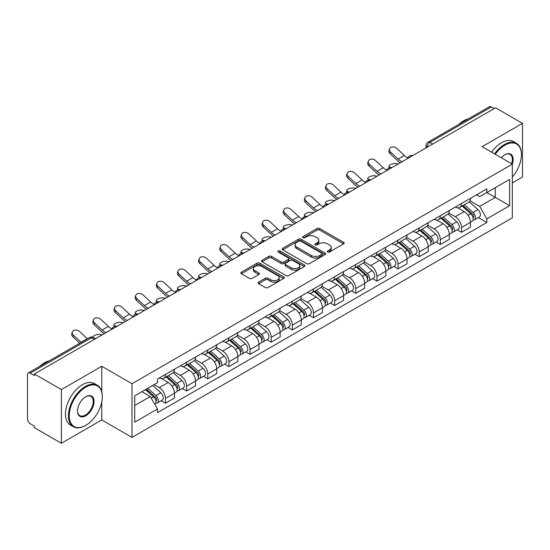 <?xml version="1.0" encoding="UTF-8"?>
<svg xmlns="http://www.w3.org/2000/svg" width="550" height="550" viewBox="0 0 550 550"><rect width="100%" height="100%" fill="white"/><g stroke="black" fill="none" stroke-linecap="round" stroke-linejoin="round"><path stroke-width="0.82" d="M327.628 252.031A1.32 0.763 0 0 0 329.491 252.031L343.626 243.87A1.884 1.086 0 0 0 344.176 243.1A1.884 1.086 0 0 0 343.626 242.337L319.681 228.511A1.884 1.086 0 0 0 317.02 228.511L302.885 236.672A1.32 0.763 0 0 0 302.5 237.208A1.32 0.763 0 0 0 302.885 237.744A1.32 0.763 0 0 0 304.748 237.744L306.577 236.686A6.022 3.479 0 0 1 315.088 236.686L317.082 237.841A6.022 3.479 0 0 1 318.849 240.302A6.022 3.479 0 0 1 317.082 242.756L315.253 243.815A1.32 0.763 0 0 0 314.868 244.351A1.32 0.763 0 0 0 315.253 244.887A1.32 0.763 0 0 0 317.116 244.887L318.945 243.836A6.022 3.479 0 0 1 327.463 243.836L329.457 244.984A6.022 3.479 0 0 1 331.224 247.445A6.022 3.479 0 0 1 329.457 249.899L327.628 250.958A1.32 0.763 0 0 0 327.243 251.494A1.32 0.763 0 0 0 327.628 252.031L327.628 250.958M258.61 282.123A1.884 1.086 0 0 0 258.06 282.893A1.884 1.086 0 0 0 258.61 283.663L265.334 287.54A1.884 1.086 0 0 0 267.994 287.54L283.69 278.472A1.884 1.086 0 0 0 284.24 277.709A1.884 1.086 0 0 0 283.69 276.939L259.744 263.113A1.884 1.086 0 0 0 257.084 263.113L241.381 272.174A1.884 1.086 0 0 0 240.831 272.944A1.884 1.086 0 0 0 241.381 273.714L249.501 278.396A1.884 1.086 0 0 0 252.161 278.396L258.878 274.519A1.884 1.086 0 0 0 259.428 273.749A1.884 1.086 0 0 0 258.878 272.986L254.856 270.662A5.033 2.908 0 0 1 253.378 268.606A5.033 2.908 0 0 1 256.486 265.918A5.033 2.908 0 0 1 261.972 266.551L277.736 275.653A5.033 2.908 0 0 1 279.214 277.709A5.033 2.908 0 0 1 276.107 280.39A5.033 2.908 0 0 1 270.621 279.764L267.994 278.245A1.884 1.086 0 0 0 265.334 278.245L258.61 282.123L258.61 283.663M132 383.714L101.777 366.259L61.387 389.579L34.409 374.007L495.529 107.786L522.5 123.358L482.109 146.678L512.332 164.127L132 383.714L132 437.394L512.332 217.814L512.332 164.127A11.694 6.751 -60 0 0 504.879 154.743L504.879 154.743A11.694 6.751 -60 0 0 501.291 157.754M306.707 263.649A1.884 1.086 0 0 0 309.368 263.649L325.071 254.588A1.884 1.086 0 0 0 325.621 253.818A1.884 1.086 0 0 0 325.071 253.048L301.118 239.222A1.884 1.086 0 0 0 298.457 239.222L282.762 248.291A1.884 1.086 0 0 0 282.205 249.054A1.884 1.086 0 0 0 282.762 249.824L306.707 263.649M278.699 252.319A1.32 0.763 0 0 1 280.032 252.505L280.032 250.938L304.377 264.997A1.884 1.086 0 0 1 304.927 265.76A1.884 1.086 0 0 1 304.377 266.53L288.681 275.591A1.884 1.086 0 0 1 286.021 275.591L262.068 261.766L262.068 260.232A1.884 1.086 0 0 0 261.518 261.002A1.884 1.086 0 0 0 262.068 261.766M262.068 260.232L268.792 256.355A1.884 1.086 0 0 1 271.452 256.355L281.16 261.958A1.884 1.086 0 0 0 283.821 261.958L288.282 259.387A1.884 1.086 0 0 0 288.832 258.617A1.884 1.086 0 0 0 288.282 257.854L278.169 252.01A1.32 0.763 0 0 1 277.784 251.474A1.32 0.763 0 0 1 278.596 250.772A1.32 0.763 0 0 1 280.032 250.938M61.387 389.579L61.387 443.266L34.409 427.694L34.409 426.126L30.209 423.699A3.836 2.214 -120 0 1 27.5 419.004L27.5 374.715A3.836 2.214 -120 0 1 28.291 372.955L89.691 337.507A3.836 2.214 60 0 1 91.609 337.7L30.209 373.147A3.836 2.214 -120 0 0 28.291 372.955M512.332 182.909L522.5 177.045L522.5 123.358M61.387 443.266L101.777 419.946L132 437.394M34.409 374.007L34.409 375.574L30.209 373.147M432.774 144.017L429.928 142.374A3.836 2.214 60 0 0 428.01 142.182L489.411 106.734A3.836 2.214 60 0 1 491.322 106.927L429.928 142.374A3.836 2.214 120 0 0 427.212 147.07L427.212 147.228M494.175 108.57L491.322 106.927M461.505 203.493A8.821 5.088 60 0 1 459.683 207.453L468.627 202.283A8.821 5.088 -120 0 0 470.449 198.33M448.807 212.988L455.269 216.714A8.821 5.088 60 0 1 461.505 227.514L470.449 222.351A8.821 5.088 -120 0 0 464.214 211.551L457.813 207.859M470.449 222.351L470.449 227.123L461.505 232.292L457.215 229.811M459.683 207.453A8.821 5.088 60 0 1 455.338 207.054M461.505 227.514L461.505 232.292M440.364 215.703A8.821 5.088 60 0 1 438.536 219.656L447.48 214.493A8.821 5.088 -120 0 0 449.309 210.533M436.074 242.021L440.364 244.496L449.309 239.333L449.309 234.561A8.821 5.088 -120 0 0 443.073 223.761L436.672 220.062M438.536 219.656A8.821 5.088 60 0 1 434.197 219.258M427.666 225.197L434.129 228.924A8.821 5.088 60 0 1 440.364 239.724L440.364 244.496M419.217 227.906A8.821 5.088 60 0 1 417.388 231.866L426.339 226.703A8.821 5.088 -120 0 0 428.161 222.743M414.927 254.231L419.217 256.706L428.161 251.542L428.161 246.764A8.821 5.088 -120 0 0 421.926 235.971L415.525 232.272M417.388 231.866A8.821 5.088 60 0 1 413.05 231.468M406.519 237.401L412.981 241.134A8.821 5.088 60 0 1 419.217 251.934L419.217 256.706M398.069 240.116A8.821 5.088 60 0 1 396.248 244.076L405.192 238.906A8.821 5.088 -120 0 0 407.021 234.953M393.786 266.434L398.069 268.916L407.021 263.746L407.021 258.974A8.821 5.088 -120 0 0 400.785 248.174L394.377 244.482M396.248 244.076A8.821 5.088 60 0 1 391.902 243.678M385.378 249.611L391.841 253.337A8.821 5.088 60 0 1 398.069 264.137L398.069 268.916M376.929 252.326A8.821 5.088 60 0 1 375.1 256.279L384.044 251.116A8.821 5.088 -120 0 0 385.873 247.156M372.639 278.644L376.929 281.119L385.873 275.956L385.873 271.184A8.821 5.088 -120 0 0 379.638 260.384L373.237 256.685M375.1 256.279A8.821 5.088 60 0 1 370.762 255.881M364.231 261.821L370.693 265.547A8.821 5.088 60 0 1 376.929 276.347L376.929 281.119M355.781 264.529A8.821 5.088 60 0 1 353.959 268.489L362.904 263.326A8.821 5.088 -120 0 0 364.726 259.366M351.491 290.854L355.781 293.329L364.726 288.166L364.726 283.387A8.821 5.088 -120 0 0 358.497 272.594L352.089 268.895M353.959 268.489A8.821 5.088 60 0 1 349.614 268.091M343.09 274.024L349.546 277.757A8.821 5.088 60 0 1 355.781 288.558L355.781 293.329M334.641 276.739A8.821 5.088 60 0 1 332.812 280.699L341.756 275.529A8.821 5.088 -120 0 0 343.585 271.576M330.351 303.057L334.641 305.539L343.585 300.369L343.585 295.597A8.821 5.088 -120 0 0 337.349 284.797L330.949 281.105M332.812 280.699A8.821 5.088 60 0 1 328.474 280.301M321.942 286.234L328.405 289.96A8.821 5.088 60 0 1 334.641 300.761L334.641 305.539M313.493 288.949A8.821 5.088 60 0 1 311.664 292.903L320.616 287.739A8.821 5.088 -120 0 0 322.438 283.779M309.203 315.267L313.493 317.742L322.438 312.579L322.438 307.808A8.821 5.088 -120 0 0 316.202 297.007L309.801 293.308M311.664 292.903A8.821 5.088 60 0 1 307.326 292.504M300.795 298.444L307.257 302.17A8.821 5.088 60 0 1 313.493 312.971L313.493 317.742M292.346 301.153A8.821 5.088 60 0 1 290.524 305.113L299.468 299.949A8.821 5.088 -120 0 0 301.297 295.989M288.062 327.477L292.353 329.952L301.297 324.789L301.297 320.011A8.821 5.088 -120 0 0 295.061 309.217L288.654 305.518M290.524 305.113A8.821 5.088 60 0 1 286.186 304.714M279.654 310.647L286.117 314.38A8.821 5.088 60 0 1 292.353 325.181L292.353 329.952M271.205 313.363A8.821 5.088 60 0 1 269.376 317.322L278.327 312.153A8.821 5.088 -120 0 0 280.149 308.199M266.915 339.68L271.205 342.162L280.149 336.992L280.149 332.221A8.821 5.088 -120 0 0 273.914 321.42L267.513 317.728M269.376 317.322A8.821 5.088 60 0 1 265.038 316.924M258.507 322.857L264.969 326.583A8.821 5.088 60 0 1 271.205 337.384L271.205 342.162M250.058 325.572A8.821 5.088 60 0 1 248.236 329.526L257.18 324.363A8.821 5.088 -120 0 0 259.009 320.403M245.774 351.89L250.058 354.365L259.009 349.202L259.009 344.431A8.821 5.088 -120 0 0 252.773 333.63L246.366 329.931M248.236 329.526A8.821 5.088 60 0 1 243.891 329.127M237.366 335.067L243.822 338.793A8.821 5.088 60 0 1 250.058 349.594L250.058 354.365M228.917 337.776A8.821 5.088 60 0 1 227.088 341.736L236.032 336.572A8.821 5.088 -120 0 0 237.861 332.613M224.627 364.1L228.917 366.575L237.861 361.412L237.861 356.634A8.821 5.088 -120 0 0 231.626 345.84L225.225 342.141M227.088 341.736A8.821 5.088 60 0 1 222.75 341.337M216.219 347.27L222.681 351.003A8.821 5.088 60 0 1 228.917 361.804L228.917 366.575M207.769 349.986A8.821 5.088 60 0 1 205.947 353.946L214.892 348.776A8.821 5.088 -120 0 0 216.714 344.822M203.479 376.303L207.769 378.785L216.714 373.615L216.714 368.844A8.821 5.088 -120 0 0 210.485 358.043L204.077 354.351M205.947 353.946A8.821 5.088 60 0 1 201.603 353.547M195.078 359.48L201.534 363.206A8.821 5.088 60 0 1 207.769 374.007L207.769 378.785M186.629 362.196A8.821 5.088 60 0 1 184.8 366.149L193.744 360.986A8.821 5.088 -120 0 0 195.573 357.026M182.339 388.513L186.629 390.988L195.573 385.825L195.573 381.054A8.821 5.088 -120 0 0 189.337 370.253L182.937 366.554M184.8 366.149A8.821 5.088 60 0 1 180.462 365.75M173.931 371.69L180.393 375.416A8.821 5.088 60 0 1 186.629 386.217L186.629 390.988M165.481 374.399A8.821 5.088 60 0 1 163.653 378.359L172.604 373.196A8.821 5.088 -120 0 0 174.426 369.236M161.191 400.723L165.481 403.198L174.426 398.035L174.426 393.257A8.821 5.088 -120 0 0 168.19 382.463L161.789 378.764M163.653 378.359A8.821 5.088 60 0 1 159.314 377.96M154.096 384.649L159.246 387.626A8.821 5.088 60 0 1 165.481 398.427L165.481 403.198M476.486 194.844L479.669 196.687L509.623 179.389L495.254 187.688L495.254 197.388L479.669 206.387L469.954 200.778M134.716 405.543L150.301 396.543L157.486 408.987L134.716 422.139L134.716 395.842L157.486 382.697L157.486 379.019L486.853 188.856L486.853 192.534L509.623 205.686L486.853 218.831L479.669 206.387M509.623 179.389L509.623 205.686M157.486 408.987L157.486 412.665L486.853 222.509L486.853 218.831M101.777 366.259L101.777 391.634M101.777 401.864L101.777 419.946M150.301 396.543L141.9 391.696M478.362 217.607L486.853 222.509M328.157 252.216L329.457 251.467A6.022 3.479 0 0 0 331.224 249.006L331.224 247.445M318.849 240.302L318.849 241.863A6.022 3.479 0 0 1 317.082 244.324L315.782 245.073M343.599 243.884L319.681 230.072A1.884 1.086 0 0 0 317.02 230.072L303.407 237.93M325.043 254.602L301.118 240.79A1.884 1.086 0 0 0 298.457 240.79L282.782 249.837L282.762 248.291M321.743 254.354A1.32 0.763 0 0 0 322.128 253.818A1.32 0.763 0 0 0 321.743 253.282L300.719 241.141A1.32 0.763 0 0 0 298.856 241.141L296.931 242.261A6.022 3.479 0 0 0 295.164 244.716A6.022 3.479 0 0 0 296.931 247.177L311.3 255.468A6.022 3.479 0 0 0 319.811 255.468L321.743 254.354L321.743 255.922A1.32 0.763 0 0 0 322.128 255.386L322.128 253.818M295.164 244.716L295.164 246.283A6.022 3.479 0 0 0 296.931 248.738L296.931 247.177M321.743 255.922L319.811 257.036A6.022 3.479 0 0 1 311.3 257.036L296.931 248.738M262.096 261.779L268.792 257.916L268.792 256.355M288.832 258.617L288.832 260.184A1.884 1.086 0 0 1 288.282 260.954L283.821 263.526A1.884 1.086 0 0 1 281.16 263.526L271.452 257.916A1.884 1.086 0 0 0 268.792 257.916M280.032 252.505L304.356 266.544M291.239 267.781A5.033 2.908 0 0 0 296.725 268.407A5.033 2.908 0 0 0 299.832 265.726A5.033 2.908 0 0 0 298.361 263.67L292.806 260.459A1.884 1.086 0 0 0 290.146 260.459L285.684 263.038A1.884 1.086 0 0 0 285.134 263.801A1.884 1.086 0 0 0 285.684 264.571L291.239 267.781L291.239 269.342A5.033 2.908 0 0 0 296.725 269.974A5.033 2.908 0 0 0 299.832 267.286L299.832 265.726M285.134 263.801L285.134 265.368A1.884 1.086 0 0 0 285.684 266.138L285.684 264.571M291.239 269.342L285.684 266.138M279.214 277.709L279.214 279.269A5.033 2.908 0 0 1 276.107 281.957A5.033 2.908 0 0 1 270.621 281.325L267.994 279.812A1.884 1.086 0 0 0 265.334 279.812L258.637 283.676M253.378 268.606L253.378 270.167A5.033 2.908 0 0 0 254.856 272.222L254.856 270.662M258.851 274.532L254.856 272.222M283.663 278.493L259.744 264.681A1.884 1.086 0 0 0 257.084 264.681L241.409 273.728M398.131 164.017L396.303 163.618A4.407 1.671 -13.1 0 0 391.408 164.209A4.407 1.671 -13.1 0 0 388.891 166.423A4.407 1.671 -13.1 0 0 390.067 167.221L391.896 167.619M462.117 206.044L470.731 213.73A4.792 2.764 60 0 1 472.237 221.141L470.449 222.173M462.344 206.243L466.4 208.587M462.99 205.542L472.574 214.094A2.303 1.327 60 0 1 473.296 217.656A2.303 1.327 60 0 1 473.089 217.738M464.42 204.71L473.034 212.403A4.792 2.764 60 0 1 474.54 219.808A4.792 2.764 60 0 1 473.096 219.966M469.226 201.829L477.916 209.584A4.792 2.764 60 0 1 479.421 216.996L474.54 219.808M407.908 157.919A11.887 6.861 60 0 1 404.381 155.519L396.832 148.438A4.407 3.19 17.7 0 0 392.569 146.933A4.407 3.19 17.7 0 0 389.51 148.899A4.407 3.19 17.7 0 0 390.596 152.041L390.067 153.677A4.407 3.19 -162.3 0 1 388.987 150.542L389.51 148.899M402.132 161.707A11.887 6.861 60 0 1 398.152 159.115L390.596 152.041M390.067 153.677L397.623 160.758A14.376 8.298 -120 0 0 400.249 162.793M376.991 176.227L375.162 175.828A4.407 1.671 -13.1 0 0 370.267 176.419A4.407 1.671 -13.1 0 0 367.751 178.626A4.407 1.671 -13.1 0 0 368.926 179.424L370.755 179.822M440.976 218.254L449.591 225.94A4.792 2.764 60 0 1 451.096 233.351L449.309 234.383M441.203 218.453L445.259 220.798M441.842 217.752L451.426 226.304A2.303 1.327 60 0 1 452.155 229.859A2.303 1.327 60 0 1 451.942 229.941M443.279 216.92L451.894 224.606A4.792 2.764 60 0 1 453.399 232.018A4.792 2.764 60 0 1 451.949 232.176M448.078 214.032L456.775 221.794A4.792 2.764 60 0 1 458.274 229.199L453.399 232.018M355.843 188.43L354.014 188.031A4.407 1.671 -13.1 0 0 349.119 188.629A4.407 1.671 -13.1 0 0 346.603 190.836A4.407 1.671 -13.1 0 0 347.779 191.634L349.607 192.032M419.829 230.457L428.443 238.143A4.792 2.764 60 0 1 429.949 245.554L428.161 246.586M420.056 230.663L424.112 233.001M420.695 229.955L430.286 238.514A2.303 1.327 60 0 1 431.007 242.069A2.303 1.327 60 0 1 430.794 242.151M422.132 229.13L430.746 236.816A4.792 2.764 60 0 1 432.252 244.228A4.792 2.764 60 0 1 430.808 244.379M426.938 226.242L435.627 233.998A4.792 2.764 60 0 1 437.133 241.409L432.252 244.228M386.76 170.129A11.887 6.861 60 0 1 383.24 167.729L375.684 160.648A4.407 3.19 17.7 0 0 371.429 159.136A4.407 3.19 17.7 0 0 368.369 161.109A4.407 3.19 17.7 0 0 369.449 164.251L368.926 165.887A4.407 3.19 -162.3 0 1 367.84 162.745L368.369 161.109M380.992 173.91A11.887 6.861 60 0 1 377.004 171.325L369.449 164.251M368.926 165.887L376.482 172.968A14.376 8.298 -120 0 0 379.101 175.003M365.619 182.332A11.887 6.861 60 0 1 362.092 179.933L354.537 172.858A4.407 3.19 17.7 0 0 350.281 171.346A4.407 3.19 17.7 0 0 347.222 173.312A4.407 3.19 17.7 0 0 348.301 176.454L347.779 178.097A4.407 3.19 -162.3 0 1 346.699 174.955L347.222 173.312M359.844 186.12A11.887 6.861 60 0 1 355.857 183.535L348.301 176.454M347.779 178.097L355.334 185.171A14.376 8.298 -120 0 0 357.961 187.213M512.332 177.024A23.389 13.503 120 0 0 521.414 154.743A23.389 13.503 120 0 0 504.879 145.193A23.389 13.503 120 0 0 495.282 154.282M494.581 153.876A23.959 13.833 -60 0 1 504.474 144.485A23.959 13.833 -60 0 1 516.45 143.303A23.959 13.833 -60 0 1 521.414 154.268A23.959 13.833 -60 0 1 521.414 154.509M511.617 163.714A11.117 6.421 120 0 0 510.029 154.426A11.117 6.421 120 0 0 504.673 154.859M458.693 124.465A23.959 13.833 -60 0 1 463.54 120.856A23.959 13.833 -60 0 1 468.38 118.876M491.597 152.157A23.959 13.833 -60 0 1 501.49 142.766A23.959 13.833 -60 0 1 513.473 141.577L516.45 143.303M85.374 425.576L85.786 425.342A23.389 13.503 120 0 0 102.321 396.701A23.389 13.503 120 0 0 85.786 387.152A23.389 13.503 120 0 0 69.245 415.8A23.389 13.503 120 0 0 85.786 425.342L85.374 425.576A23.959 13.833 -60 0 1 73.398 426.766A23.959 13.833 -60 0 1 69.726 407.564A23.959 13.833 -60 0 1 85.374 386.451A23.959 13.833 -60 0 1 97.357 385.261A23.959 13.833 -60 0 1 102.321 396.234A23.959 13.833 -60 0 1 102.321 396.467M85.786 396.701L85.786 396.701A11.694 6.751 -60 0 1 94.05 401.479A11.694 6.751 -60 0 1 85.786 415.8A11.694 6.751 -60 0 1 77.516 411.022A11.694 6.751 -60 0 1 85.786 396.701L85.786 396.701M77.516 410.781A11.117 6.421 120 0 0 79.819 415.642A11.117 6.421 120 0 0 85.374 415.092A11.117 6.421 120 0 0 92.641 405.295A11.117 6.421 120 0 0 90.936 396.385A11.117 6.421 120 0 0 85.58 396.825M39.6 366.431A23.959 13.833 -60 0 1 44.44 362.821A23.959 13.833 -60 0 1 49.287 360.841M73.398 426.766L70.414 425.047A23.959 13.833 -60 0 1 66.742 405.845A23.959 13.833 -60 0 1 82.397 384.732A23.959 13.833 -60 0 1 94.373 383.543L97.357 385.261M334.702 200.64L332.874 200.241A4.407 1.671 -13.1 0 0 327.972 200.833A4.407 1.671 -13.1 0 0 325.462 203.046A4.407 1.671 -13.1 0 0 326.638 203.844L328.467 204.242M398.681 242.667L407.303 250.353A4.792 2.764 60 0 1 408.801 257.764L407.014 258.796M398.915 242.866L402.964 245.211M399.554 242.165L409.138 250.718A2.303 1.327 60 0 1 409.86 254.279A2.303 1.327 60 0 1 409.654 254.361M400.991 241.333L409.606 249.026A4.792 2.764 60 0 1 411.111 256.431A4.792 2.764 60 0 1 409.661 256.589M405.79 238.452L414.487 246.208A4.792 2.764 60 0 1 415.986 253.619L411.111 256.431M313.555 212.85L311.726 212.451A4.407 1.671 -13.1 0 0 306.831 213.042A4.407 1.671 -13.1 0 0 304.315 215.249A4.407 1.671 -13.1 0 0 305.491 216.047L307.319 216.446M377.541 254.877L386.155 262.563A4.792 2.764 60 0 1 387.661 269.974L385.873 271.006M377.768 255.076L381.824 257.421M378.407 254.375L387.998 262.928A2.303 1.327 60 0 1 388.719 266.482A2.303 1.327 60 0 1 388.506 266.564M379.844 253.543L388.458 261.229A4.792 2.764 60 0 1 389.964 268.641A4.792 2.764 60 0 1 388.513 268.799M384.649 250.656L393.339 258.418A4.792 2.764 60 0 1 394.845 265.822L389.964 268.641M292.407 225.053L290.579 224.654A4.407 1.671 -13.1 0 0 285.684 225.252A4.407 1.671 -13.1 0 0 283.174 227.459A4.407 1.671 -13.1 0 0 284.35 228.257L286.172 228.656M356.393 267.08L365.007 274.766A4.792 2.764 60 0 1 366.513 282.178L364.726 283.209M356.62 267.286L360.676 269.624M357.266 266.578L366.85 275.137A2.303 1.327 60 0 1 367.572 278.692A2.303 1.327 60 0 1 367.366 278.774M358.696 265.753L367.317 273.439A4.792 2.764 60 0 1 368.816 280.851A4.792 2.764 60 0 1 367.373 281.002M363.502 262.866L372.192 270.621A4.792 2.764 60 0 1 373.697 278.032L368.816 280.851M344.472 194.542A11.887 6.861 60 0 1 340.952 192.143L333.396 185.061A4.407 3.19 17.7 0 0 329.141 183.556A4.407 3.19 17.7 0 0 326.074 185.522A4.407 3.19 17.7 0 0 327.161 188.664L326.638 190.3A4.407 3.19 -162.3 0 1 325.552 187.165L326.074 185.522M338.704 198.33A11.887 6.861 60 0 1 334.716 195.738L327.161 188.664M326.638 190.3L334.194 197.381A14.376 8.298 -120 0 0 336.813 199.416M323.331 206.752A11.887 6.861 60 0 1 319.804 204.353L312.249 197.271A4.407 3.19 17.7 0 0 307.993 195.759A4.407 3.19 17.7 0 0 304.934 197.732A4.407 3.19 17.7 0 0 306.013 200.874L305.491 202.51A4.407 3.19 -162.3 0 1 304.411 199.368L304.934 197.732M317.556 210.533A11.887 6.861 60 0 1 313.569 207.948L306.013 200.874M305.491 202.51L313.046 209.591A14.376 8.298 -120 0 0 315.673 211.626M302.184 218.955A11.887 6.861 60 0 1 298.664 216.556L291.108 209.481A4.407 3.19 17.7 0 0 286.846 207.969A4.407 3.19 17.7 0 0 283.786 209.935A4.407 3.19 17.7 0 0 284.873 213.077L284.35 214.72A4.407 3.19 -162.3 0 1 283.264 211.578L283.786 209.935M296.416 222.743A11.887 6.861 60 0 1 292.428 220.158L284.873 213.077M284.35 214.72L291.906 221.794A14.376 8.298 -120 0 0 294.525 223.836M271.267 237.263L269.438 236.864A4.407 1.671 -13.1 0 0 264.543 237.456A4.407 1.671 -13.1 0 0 262.027 239.669A4.407 1.671 -13.1 0 0 263.202 240.467L265.031 240.866M335.252 279.29L343.867 286.976A4.792 2.764 60 0 1 345.373 294.387L343.585 295.419M335.479 279.489L339.536 281.834M336.119 278.788L345.709 287.341A2.303 1.327 60 0 1 346.431 290.902A2.303 1.327 60 0 1 346.218 290.984M337.556 277.956L346.17 285.649A4.792 2.764 60 0 1 347.676 293.054A4.792 2.764 60 0 1 346.225 293.212M342.361 275.076L351.051 282.831A4.792 2.764 60 0 1 352.557 290.242L347.676 293.054M281.036 231.165A11.887 6.861 60 0 1 277.516 228.766L269.961 221.684A4.407 3.19 17.7 0 0 265.705 220.179A4.407 3.19 17.7 0 0 262.646 222.145A4.407 3.19 17.7 0 0 263.725 225.287L263.202 226.923A4.407 3.19 -162.3 0 1 262.123 223.788L262.646 222.145M275.268 234.953A11.887 6.861 60 0 1 271.281 232.361L263.725 225.287M263.202 226.923L270.758 234.004A14.376 8.298 -120 0 0 273.384 236.039M250.119 249.473L248.291 249.074A4.407 1.671 -13.1 0 0 243.396 249.666A4.407 1.671 -13.1 0 0 240.879 251.873A4.407 1.671 -13.1 0 0 242.055 252.67L243.884 253.069M314.105 291.5L322.719 299.186A4.792 2.764 60 0 1 324.225 306.597L322.438 307.629M314.332 291.699L318.388 294.044M314.971 290.998L324.562 299.551A2.303 1.327 60 0 1 325.284 303.105A2.303 1.327 60 0 1 325.077 303.188M316.408 290.166L325.022 297.853A4.792 2.764 60 0 1 326.528 305.264A4.792 2.764 60 0 1 325.084 305.422M321.214 287.279L329.904 295.041A4.792 2.764 60 0 1 331.409 302.445L326.528 305.264M259.896 243.375A11.887 6.861 60 0 1 256.369 240.976L248.82 233.894A4.407 3.19 17.7 0 0 244.558 232.382A4.407 3.19 17.7 0 0 241.498 234.355A4.407 3.19 17.7 0 0 242.584 237.497L242.055 239.133A4.407 3.19 -162.3 0 1 240.976 235.991L241.498 234.355M254.121 247.156A11.887 6.861 60 0 1 250.14 244.571L242.584 237.497M242.055 239.133L249.611 246.214A14.376 8.298 -120 0 0 252.237 248.249M228.979 261.676L227.15 261.278A4.407 1.671 -13.1 0 0 222.255 261.876A4.407 1.671 -13.1 0 0 219.739 264.082A4.407 1.671 -13.1 0 0 220.914 264.88L222.743 265.279M292.957 303.703L301.579 311.389A4.792 2.764 60 0 1 303.084 318.801L301.29 319.832M293.191 303.909L297.248 306.247M293.831 303.201L303.414 311.761A2.303 1.327 60 0 1 304.136 315.315A2.303 1.327 60 0 1 303.93 315.397M295.268 302.376L303.882 310.062A4.792 2.764 60 0 1 305.387 317.474A4.792 2.764 60 0 1 303.937 317.625M300.066 299.489L308.763 307.244A4.792 2.764 60 0 1 310.262 314.655L305.387 317.474M238.748 255.578A11.887 6.861 60 0 1 235.228 253.179L227.673 246.104A4.407 3.19 17.7 0 0 223.417 244.592A4.407 3.19 17.7 0 0 220.357 246.558A4.407 3.19 17.7 0 0 221.437 249.7L220.914 251.343A4.407 3.19 -162.3 0 1 219.828 248.201L220.357 246.558M232.98 259.366A11.887 6.861 60 0 1 228.992 256.781L221.437 249.7M220.914 251.343L228.47 258.418A14.376 8.298 -120 0 0 231.089 260.459M207.831 273.886L206.002 273.488A4.407 1.671 -13.1 0 0 201.107 274.079A4.407 1.671 -13.1 0 0 198.591 276.293A4.407 1.671 -13.1 0 0 199.767 277.09L201.596 277.489M271.817 315.913L280.431 323.599A4.792 2.764 60 0 1 281.937 331.011L280.149 332.042M272.044 316.113L276.1 318.457M272.683 315.411L282.274 323.964A2.303 1.327 60 0 1 282.996 327.525A2.303 1.327 60 0 1 282.782 327.607M274.12 314.579L282.734 322.272A4.792 2.764 60 0 1 284.24 329.677A4.792 2.764 60 0 1 282.796 329.835M278.926 311.699L287.616 319.454A4.792 2.764 60 0 1 289.121 326.865L284.24 329.677M217.607 267.788A11.887 6.861 60 0 1 214.081 265.389L206.525 258.308A4.407 3.19 17.7 0 0 202.269 256.802A4.407 3.19 17.7 0 0 199.21 258.768A4.407 3.19 17.7 0 0 200.289 261.91L199.767 263.546A4.407 3.19 -162.3 0 1 198.688 260.411L199.21 258.768M211.833 271.576A11.887 6.861 60 0 1 207.845 268.984L200.289 261.91M199.767 263.546L207.322 270.627A14.376 8.298 -120 0 0 209.949 272.663M186.684 286.096L184.862 285.697A4.407 1.671 -13.1 0 0 179.96 286.289A4.407 1.671 -13.1 0 0 177.451 288.496A4.407 1.671 -13.1 0 0 178.626 289.293L180.455 289.692M250.669 328.123L259.291 335.809A4.792 2.764 60 0 1 260.789 343.221L259.002 344.252M250.903 328.322L254.952 330.667M251.542 327.621L261.126 336.174A2.303 1.327 60 0 1 261.848 339.728A2.303 1.327 60 0 1 261.642 339.811M252.972 326.789L261.594 334.476A4.792 2.764 60 0 1 263.099 341.887A4.792 2.764 60 0 1 261.649 342.045M257.778 323.902L266.468 331.664A4.792 2.764 60 0 1 267.974 339.068L263.099 341.887M196.46 279.998A11.887 6.861 60 0 1 192.94 277.599L185.384 270.518A4.407 3.19 17.7 0 0 181.129 269.005A4.407 3.19 17.7 0 0 178.062 270.978A4.407 3.19 17.7 0 0 179.149 274.12L178.626 275.756A4.407 3.19 -162.3 0 1 177.54 272.614L178.062 270.978M190.692 283.779A11.887 6.861 60 0 1 186.704 281.194L179.149 274.12M178.626 275.756L186.182 282.837A14.376 8.298 -120 0 0 188.801 284.873M165.543 298.299L163.714 297.901A4.407 1.671 -13.1 0 0 158.819 298.499A4.407 1.671 -13.1 0 0 156.303 300.706A4.407 1.671 -13.1 0 0 157.479 301.503L159.308 301.902M229.529 340.326L238.143 348.012A4.792 2.764 60 0 1 239.649 355.424L237.861 356.455M229.756 340.532L233.812 342.87M230.395 339.824L239.986 348.384A2.303 1.327 60 0 1 240.708 351.938A2.303 1.327 60 0 1 240.494 352.021M231.832 338.999L240.446 346.686A4.792 2.764 60 0 1 241.952 354.097A4.792 2.764 60 0 1 240.501 354.248M236.637 336.112L245.327 343.867A4.792 2.764 60 0 1 246.833 351.278L241.952 354.097M175.312 292.201A11.887 6.861 60 0 1 171.792 289.802L164.237 282.728A4.407 3.19 17.7 0 0 159.981 281.215A4.407 3.19 17.7 0 0 156.922 283.181A4.407 3.19 17.7 0 0 158.001 286.323L157.479 287.966A4.407 3.19 -162.3 0 1 156.399 284.824L156.922 283.181M169.544 295.989A11.887 6.861 60 0 1 165.557 293.404L158.001 286.323M157.479 287.966L165.034 295.041A14.376 8.298 -120 0 0 167.661 297.082M144.396 310.509L142.567 310.111A4.407 1.671 -13.1 0 0 137.672 310.702A4.407 1.671 -13.1 0 0 135.156 312.916A4.407 1.671 -13.1 0 0 136.338 313.713L138.16 314.112M208.381 352.536L216.996 360.223A4.792 2.764 60 0 1 218.501 367.634L216.714 368.665M208.608 352.736L212.664 355.08M209.254 352.034L218.838 360.587A2.303 1.327 60 0 1 219.56 364.148A2.303 1.327 60 0 1 219.354 364.231M210.684 351.202L219.306 358.896A4.792 2.764 60 0 1 220.804 366.3A4.792 2.764 60 0 1 219.361 366.458M215.49 348.322L224.18 356.077A4.792 2.764 60 0 1 225.686 363.488L220.804 366.3M154.172 304.411A11.887 6.861 60 0 1 150.652 302.012L143.096 294.931A4.407 3.19 17.7 0 0 138.834 293.425A4.407 3.19 17.7 0 0 135.774 295.391A4.407 3.19 17.7 0 0 136.861 298.533L136.338 300.169A4.407 3.19 -162.3 0 1 135.252 297.034L135.774 295.391M148.404 308.199A11.887 6.861 60 0 1 144.416 305.607L136.861 298.533M136.338 300.169L143.887 307.251A14.376 8.298 -120 0 0 146.513 309.286M123.255 322.719L121.426 322.321A4.407 1.671 -13.1 0 0 116.531 322.912A4.407 1.671 -13.1 0 0 114.015 325.119A4.407 1.671 -13.1 0 0 115.191 325.916L117.019 326.315M187.241 364.746L195.855 372.433A4.792 2.764 60 0 1 197.361 379.844L195.573 380.875M187.468 364.946L191.524 367.29M188.107 364.244L197.697 372.797A2.303 1.327 60 0 1 198.419 376.351A2.303 1.327 60 0 1 198.206 376.434M189.544 363.413L198.158 371.099A4.792 2.764 60 0 1 199.664 378.51A4.792 2.764 60 0 1 198.213 378.668M194.349 360.525L203.039 368.287A4.792 2.764 60 0 1 204.545 375.691L199.664 378.51M133.024 316.621A11.887 6.861 60 0 1 129.504 314.222L121.949 307.141A4.407 3.19 17.7 0 0 117.693 305.628A4.407 3.19 17.7 0 0 114.634 307.601A4.407 3.19 17.7 0 0 115.713 310.743L115.191 312.379A4.407 3.19 -162.3 0 1 114.111 309.238L114.634 307.601M127.256 320.403A11.887 6.861 60 0 1 123.269 317.817L115.713 310.743M115.191 312.379L122.746 319.461A14.376 8.298 -120 0 0 125.366 321.496M102.108 334.923L100.279 334.524A4.407 1.671 -13.1 0 0 95.535 335.067A4.407 1.671 -13.1 0 0 92.854 337.198M166.093 376.949L174.708 384.636A4.792 2.764 60 0 1 176.213 392.047L174.426 393.078M166.32 377.156L170.376 379.493M166.959 376.447L176.55 385.007A2.303 1.327 60 0 1 177.272 388.561A2.303 1.327 60 0 1 177.066 388.644M168.396 375.623L177.011 383.309A4.792 2.764 60 0 1 178.516 390.72A4.792 2.764 60 0 1 177.072 390.871M173.202 372.735L181.892 380.49A4.792 2.764 60 0 1 183.397 387.901L178.516 390.72M94.93 338.319L95.872 338.525M111.884 328.824A11.887 6.861 60 0 1 108.357 326.425L100.801 319.351A4.407 3.19 17.7 0 0 96.546 317.838A4.407 3.19 17.7 0 0 93.486 319.804A4.407 3.19 17.7 0 0 94.573 322.946L94.043 324.589A4.407 3.19 -162.3 0 1 92.964 321.447L93.486 319.804M106.109 332.613A11.887 6.861 60 0 1 102.128 330.028L94.573 322.946M94.043 324.589L101.599 331.664A14.376 8.298 -120 0 0 104.225 333.706M145.475 389.627L153.567 396.846A4.792 2.764 60 0 1 155.072 404.257L154.832 404.394M145.558 389.579L149.236 391.703M146.341 389.125L155.403 397.21A2.303 1.327 60 0 1 156.124 400.771A2.303 1.327 60 0 1 155.918 400.854M147.778 388.3L155.87 395.519A4.792 2.764 60 0 1 157.376 402.923A4.792 2.764 60 0 1 155.925 403.081M152.659 385.481L160.751 392.7A4.792 2.764 60 0 1 162.25 400.111L157.376 402.923M87.422 338.821A11.887 6.861 60 0 1 87.216 338.635L79.661 331.554A4.407 3.19 17.7 0 0 75.405 330.048A4.407 3.19 17.7 0 0 72.346 332.014A4.407 3.19 17.7 0 0 73.425 335.156L72.903 336.793A4.407 3.19 -162.3 0 1 71.816 333.657L72.346 332.014M81.187 342.423A11.887 6.861 60 0 1 80.981 342.231L73.425 335.156M72.903 336.793L79.778 343.234M427.35 147.146L427.212 147.07A3.836 2.214 0 0 1 426.092 145.502L426.092 147.874M186.629 386.217L195.573 381.054M207.769 374.007L216.714 368.844M228.917 361.804L237.861 356.634M250.058 349.594L259.009 344.431M271.205 337.384L280.149 332.221M292.353 325.181L301.297 320.011M313.493 312.971L322.438 307.808M334.641 300.761L343.585 295.597M355.781 288.558L364.726 283.387M376.929 276.347L385.873 271.184M398.069 264.137L407.021 258.974M419.217 251.934L428.161 246.764M440.364 239.724L449.309 234.561M165.481 398.427L174.426 393.257M159.246 387.626L168.19 382.463M180.393 375.416L189.337 370.253M201.534 363.206L210.485 358.043M222.681 351.003L231.626 345.84M243.822 338.793L252.773 333.63M264.969 326.583L273.914 321.42M286.117 314.38L295.061 309.217M307.257 302.17L316.202 297.007M328.405 289.96L337.349 284.797M349.546 277.757L358.497 272.594M370.693 265.547L379.638 260.384M391.841 253.337L400.785 248.174M412.981 241.134L421.926 235.971M434.129 228.924L443.073 223.761M455.269 216.714L464.214 211.551M412.335 155.815A3.836 2.214 120 0 0 410.644 156.791M391.194 168.025A3.836 2.214 120 0 0 389.503 169.001M370.047 180.228A3.836 2.214 120 0 0 368.356 181.211M348.906 192.438A3.836 2.214 120 0 0 347.208 193.414M327.759 204.648A3.836 2.214 120 0 0 326.067 205.624M306.611 216.851A3.836 2.214 120 0 0 304.92 217.834M285.471 229.061A3.836 2.214 120 0 0 283.779 230.038M264.323 241.271A3.836 2.214 120 0 0 262.632 242.248M243.183 253.474A3.836 2.214 120 0 0 241.491 254.458M222.035 265.684A3.836 2.214 120 0 0 220.344 266.661M200.894 277.894A3.836 2.214 120 0 0 199.196 278.871M179.747 290.097A3.836 2.214 120 0 0 178.056 291.081M158.599 302.308A3.836 2.214 120 0 0 156.908 303.284M137.459 314.518A3.836 2.214 120 0 0 135.767 315.494M116.311 326.721A3.836 2.214 120 0 0 114.62 327.704M94.456 339.343L91.609 337.7A3.836 2.214 120 0 1 93.527 337.507A3.836 3.836 0 0 0 89.691 337.507M329.457 251.467L329.457 249.899M315.253 244.887L315.253 243.815M317.082 244.324L317.082 242.756M302.885 237.744L302.885 236.672M317.02 230.072L317.02 228.511M319.681 230.072L319.681 228.511M343.626 243.87L343.626 242.337M298.457 240.79L298.457 239.222M301.118 240.79L301.118 239.222M325.071 254.588L325.071 253.048M311.3 257.036L311.3 255.468M319.811 257.036L319.811 255.468M271.452 257.916L271.452 256.355M281.16 263.526L281.16 261.958M283.821 263.526L283.821 261.958M288.282 260.954L288.282 259.387M304.377 266.53L304.377 264.997M265.334 279.812L265.334 278.245M267.994 279.812L267.994 278.245M270.621 281.325L270.621 279.764M258.878 274.519L258.878 272.986M241.381 273.714L241.381 272.174M257.084 264.681L257.084 263.113M259.744 264.681L259.744 263.113M283.69 278.472L283.69 276.939M390.067 167.221L390.17 167.654M470.731 213.73L468.05 215.284M473.77 216.597L472.911 217.099M477.916 209.584L473.034 212.403M398.152 159.115L404.381 155.519M368.926 179.424L369.029 179.864M449.591 225.94L446.902 227.487M452.629 228.807L451.763 229.309M456.775 221.794L451.894 224.606M347.779 191.634L347.882 192.074M428.443 238.143L425.755 239.697M431.482 241.017L430.623 241.512M435.627 233.998L430.746 236.816M377.004 171.325L383.24 167.729M355.857 183.535L362.092 179.933M326.638 203.844L326.741 204.277M407.303 250.353L404.614 251.907M410.341 253.22L409.475 253.722M414.487 246.208L409.606 249.026M305.491 216.047L305.594 216.487M386.155 262.563L383.467 264.11M389.194 265.43L388.328 265.932M393.339 258.418L388.458 261.229M284.35 228.257L284.446 228.697M365.007 274.766L362.326 276.32M368.053 277.64L367.187 278.135M372.192 270.621L367.317 273.439M334.716 195.738L340.952 192.143M313.569 207.948L319.804 204.353M292.428 220.158L298.664 216.556M263.202 240.467L263.306 240.9M343.867 286.976L341.179 288.53M346.906 289.843L346.039 290.345M351.051 282.831L346.17 285.649M271.281 232.361L277.516 228.766M242.055 252.67L242.158 253.11M322.719 299.186L320.038 300.733M325.758 302.053L324.899 302.555M329.904 295.041L325.022 297.853M250.14 244.571L256.369 240.976M220.914 264.88L221.018 265.32M301.579 311.389L298.891 312.943M304.618 314.263L303.751 314.758M308.763 307.244L303.882 310.062M228.992 256.781L235.228 253.179M199.767 277.09L199.87 277.523M280.431 323.599L277.743 325.153M283.47 326.466L282.611 326.968M287.616 319.454L282.734 322.272M207.845 268.984L214.081 265.389M178.626 289.293L178.729 289.733M259.291 335.809L256.603 337.356M262.329 338.676L261.463 339.178M266.468 331.664L261.594 334.476M186.704 281.194L192.94 277.599M157.479 301.503L157.582 301.943M238.143 348.012L235.455 349.566M241.182 350.886L240.316 351.381M245.327 343.867L240.446 346.686M165.557 293.404L171.792 289.802M136.338 313.713L136.434 314.146M216.996 360.223L214.314 361.776M220.034 363.089L219.175 363.591M224.18 356.077L219.306 358.896M144.416 305.607L150.652 302.012M115.191 325.916L115.294 326.356M195.855 372.433L193.167 373.979M198.894 375.299L198.028 375.801M203.039 368.287L198.158 371.099M123.269 317.817L129.504 314.222M174.708 384.636L172.026 386.189M177.746 387.509L176.887 388.004M181.892 380.49L177.011 383.309M102.128 330.028L108.357 326.425M153.567 396.846L151.25 398.186M156.606 399.712L155.739 400.214M160.751 392.7L155.87 395.519M80.981 342.231L87.216 338.635M412.665 155.629A3.836 3.836 0 0 0 407.743 158.469M391.518 167.833A3.836 3.836 0 0 0 386.602 170.672M370.377 180.042A3.836 3.836 0 0 0 365.454 182.882M349.229 192.252A3.836 3.836 0 0 0 344.307 195.092M328.082 204.456A3.836 3.836 0 0 0 323.166 207.295M306.941 216.666A3.836 3.836 0 0 0 302.019 219.505M285.794 228.876A3.836 3.836 0 0 0 280.878 231.715M264.653 241.079A3.836 3.836 0 0 0 259.731 243.918M243.506 253.289A3.836 3.836 0 0 0 238.59 256.128M222.358 265.499A3.836 3.836 0 0 0 217.442 268.338M201.218 277.702A3.836 3.836 0 0 0 196.295 280.541M180.07 289.912A3.836 3.836 0 0 0 175.154 292.751M158.929 302.122A3.836 3.836 0 0 0 154.007 304.961M137.782 314.325A3.836 3.836 0 0 0 132.866 317.164M116.641 326.535A3.836 3.836 0 0 0 111.719 329.374M95.583 338.69L93.527 337.507M428.01 142.182A3.836 3.836 0 0 0 426.092 145.502M389.221 167.819L388.891 166.423M368.074 180.029L367.751 178.626M346.933 192.239L346.603 190.836M521.414 154.743L521.414 154.268M102.321 396.701L102.321 396.234M325.786 204.442L325.462 203.046M304.645 216.652L304.315 215.249M283.498 228.862L283.174 227.459M262.35 241.065L262.027 239.669M241.209 253.275L240.879 251.873M220.062 265.485L219.739 264.082M198.921 277.688L198.591 276.293M177.774 289.898L177.451 288.496M156.633 302.108L156.303 300.706M135.486 314.311L135.156 312.916M114.338 326.521L114.015 325.119"/></g></svg>
